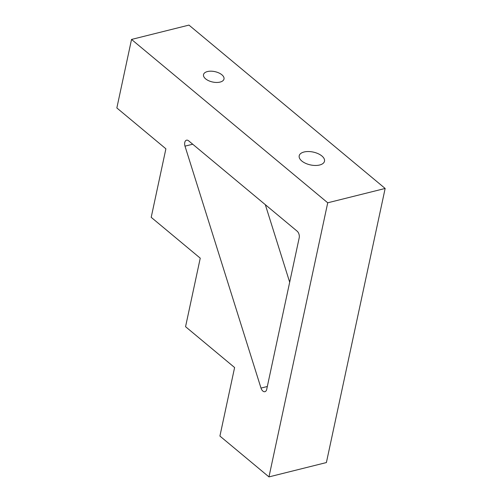 <?xml version="1.0" encoding="UTF-8"?>
<svg xmlns="http://www.w3.org/2000/svg" width="502" height="502" viewBox="0 0 502 502"><rect width="100%" height="100%" fill="white"/><g stroke="black" fill="none" stroke-linecap="round" stroke-linejoin="round"><path stroke-width="0.75" d="M221.89 74.792A10.473 5.309 12.1 0 0 210.953 71.184A10.473 5.309 12.1 0 0 203.517 74.629A10.473 5.309 12.1 0 0 212.641 82.014A10.473 5.309 12.1 0 0 223.999 79.015A10.473 5.309 12.1 0 0 221.89 74.792M385.153 188.457L188.965 25.1L131.537 39.438L116.847 107.961L165.892 148.805L151.202 217.328L200.248 258.172L185.558 326.695L234.603 367.533L219.914 436.062L268.965 476.9L326.394 462.562L385.153 188.457L327.724 202.795L131.537 39.438M321.901 155.99A12.939 6.564 12.1 0 0 308.385 151.535A12.939 6.564 12.1 0 0 299.205 155.789A12.939 6.564 12.1 0 0 310.474 164.92A12.939 6.564 12.1 0 0 324.499 161.211A12.939 6.564 12.1 0 0 321.901 155.99M268.965 476.9L327.724 202.795M185 146.151L261.002 388.084A4.926 2.949 -104 0 0 264.93 391.679A4.926 2.949 -104 0 0 266.706 389.37L299.205 237.785A4.926 2.949 -104 0 0 297.121 231.158L188.626 140.811A4.926 2.949 -104 0 0 186.537 140.183A4.926 2.949 -104 0 0 185 146.151L192.724 144.225M265.32 204.678L289.679 282.212M267.321 386.502L261.002 388.084"/></g></svg>
